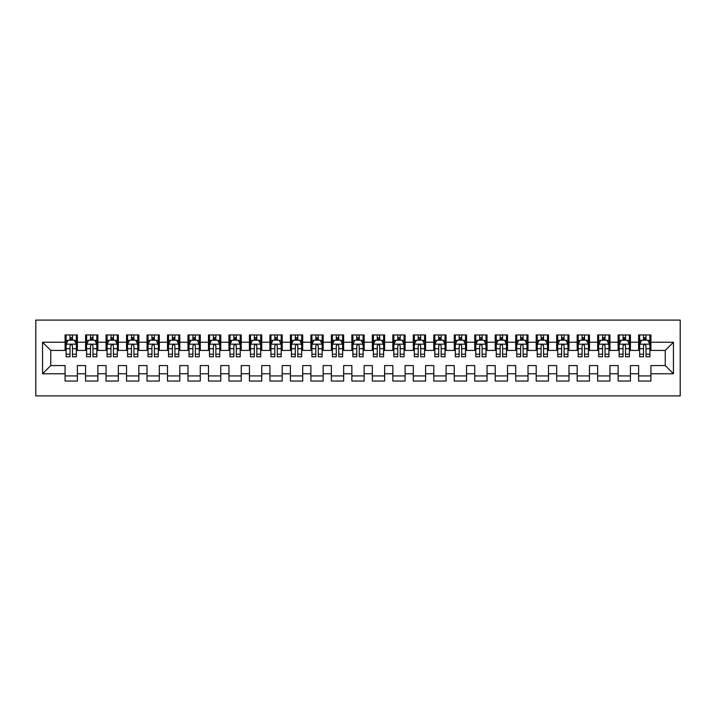 <?xml version="1.0" encoding="UTF-8"?>
<svg xmlns="http://www.w3.org/2000/svg" width="716" height="716" viewBox="0 0 716 716"><rect width="100%" height="100%" fill="white"/><g stroke="black" fill="none" stroke-linecap="round" stroke-linejoin="round"><path stroke-width="1.07" d="M35.8 395.894L680.2 395.894L680.2 320.106L35.8 320.106L35.8 395.894M42.557 373.77L42.557 342.23L65.093 342.23L65.093 350.419L50.755 350.419L50.755 365.581L42.557 373.77L65.093 373.77L65.093 381.046L77.382 381.046L77.382 373.77L85.571 373.77L85.571 381.046L97.868 381.046L97.868 373.77L106.058 373.77L106.058 381.046L118.346 381.046L118.346 373.77L126.544 373.77L126.544 381.046L138.832 381.046L138.832 373.77L147.022 373.77L147.022 381.046L159.31 381.046L159.31 373.77L167.508 373.77L167.508 381.046L179.797 381.046L179.797 373.77L187.986 373.77L187.986 381.046L200.283 381.046L200.283 373.77L208.472 373.77L208.472 381.046L220.761 381.046L220.761 373.77L228.959 373.77L228.959 381.046L241.247 381.046L241.247 373.77L249.436 373.77L249.436 381.046L261.725 381.046L261.725 373.77L269.923 373.77L269.923 381.046L282.211 381.046L282.211 373.77L290.41 373.77L290.41 381.046L302.698 381.046L302.698 373.77L310.887 373.77L310.887 381.046L323.176 381.046L323.176 373.77L331.374 373.77L331.374 381.046L343.662 381.046L343.662 373.77L351.851 373.77L351.851 381.046L364.149 381.046L364.149 373.77L372.338 373.77L372.338 381.046L384.626 381.046L384.626 373.77L392.824 373.77L392.824 381.046L405.113 381.046L405.113 373.77L413.302 373.77L413.302 381.046L425.59 381.046L425.59 373.77L433.789 373.77L433.789 381.046L446.077 381.046L446.077 373.77L454.275 373.77L454.275 381.046L466.563 381.046L466.563 373.77L474.753 373.77L474.753 381.046L487.041 381.046L487.041 373.77L495.239 373.77L495.239 381.046L507.528 381.046L507.528 373.77L515.717 373.77L515.717 381.046L528.014 381.046L528.014 373.77L536.203 373.77L536.203 381.046L548.492 381.046L548.492 373.77L556.69 373.77L556.69 381.046L568.978 381.046L568.978 373.77L577.168 373.77L577.168 381.046L589.456 381.046L589.456 373.77L597.654 373.77L597.654 381.046L609.942 381.046L609.942 373.77L618.132 373.77L618.132 381.046L630.429 381.046L630.429 373.77L638.618 373.77L638.618 381.046L650.907 381.046L650.907 365.581L665.245 365.581L665.245 350.419L650.907 350.419L650.907 342.23L673.443 342.23L673.443 373.77L650.907 373.77M650.907 342.23L650.907 334.954L638.618 334.954L638.618 342.23L630.429 342.23L630.429 334.954L618.132 334.954L618.132 342.23L609.942 342.23L609.942 334.954L597.654 334.954L597.654 342.23L589.456 342.23L589.456 334.954L577.168 334.954L577.168 342.23L568.978 342.23L568.978 334.954L556.69 334.954L556.69 342.23L548.492 342.23L548.492 334.954L536.203 334.954L536.203 342.23L528.014 342.23L528.014 334.954L515.717 334.954L515.717 342.23L507.528 342.23L507.528 334.954L495.239 334.954L495.239 342.23L487.041 342.23L487.041 334.954L474.753 334.954L474.753 342.23L466.563 342.23L466.563 334.954L454.275 334.954L454.275 342.23L446.077 342.23L446.077 334.954L433.789 334.954L433.789 342.23L425.59 342.23L425.59 334.954L413.302 334.954L413.302 342.23L405.113 342.23L405.113 334.954L392.824 334.954L392.824 342.23L384.626 342.23L384.626 334.954L372.338 334.954L372.338 342.23L364.149 342.23L364.149 334.954L351.851 334.954L351.851 342.23L343.662 342.23L343.662 334.954L331.374 334.954L331.374 342.23L323.176 342.23L323.176 334.954L310.887 334.954L310.887 342.23L302.698 342.23L302.698 334.954L290.41 334.954L290.41 342.23L282.211 342.23L282.211 334.954L269.923 334.954L269.923 342.23L261.725 342.23L261.725 334.954L249.436 334.954L249.436 342.23L241.247 342.23L241.247 334.954L228.959 334.954L228.959 342.23L220.761 342.23L220.761 334.954L208.472 334.954L208.472 342.23L200.283 342.23L200.283 334.954L187.986 334.954L187.986 342.23L179.797 342.23L179.797 334.954L167.508 334.954L167.508 342.23L159.31 342.23L159.31 334.954L147.022 334.954L147.022 342.23L138.832 342.23L138.832 334.954L126.544 334.954L126.544 342.23L118.346 342.23L118.346 334.954L106.058 334.954L106.058 342.23L97.868 342.23L97.868 334.954L85.571 334.954L85.571 342.23L77.382 342.23L77.382 334.954L65.093 334.954L65.093 342.23M630.429 373.77L630.429 365.581L638.618 365.581L638.618 373.77M673.443 342.23L665.245 350.419M609.942 373.77L609.942 365.581L618.132 365.581L618.132 373.77M638.618 342.23L638.618 350.419L630.429 350.419L630.429 342.23M589.456 373.77L589.456 365.581L597.654 365.581L597.654 373.77M618.132 342.23L618.132 350.419L609.942 350.419L609.942 342.23M568.978 373.77L568.978 365.581L577.168 365.581L577.168 373.77M597.654 342.23L597.654 350.419L589.456 350.419L589.456 342.23M548.492 373.77L548.492 365.581L556.69 365.581L556.69 373.77M577.168 342.23L577.168 350.419L568.978 350.419L568.978 342.23M528.014 373.77L528.014 365.581L536.203 365.581L536.203 373.77M556.69 342.23L556.69 350.419L548.492 350.419L548.492 342.23M507.528 373.77L507.528 365.581L515.717 365.581L515.717 373.77M536.203 342.23L536.203 350.419L528.014 350.419L528.014 342.23M487.041 373.77L487.041 365.581L495.239 365.581L495.239 373.77M515.717 342.23L515.717 350.419L507.528 350.419L507.528 342.23M466.563 373.77L466.563 365.581L474.753 365.581L474.753 373.77M495.239 342.23L495.239 350.419L487.041 350.419L487.041 342.23M446.077 373.77L446.077 365.581L454.275 365.581L454.275 373.77M474.753 342.23L474.753 350.419L466.563 350.419L466.563 342.23M425.59 373.77L425.59 365.581L433.789 365.581L433.789 373.77M454.275 342.23L454.275 350.419L446.077 350.419L446.077 342.23M405.113 373.77L405.113 365.581L413.302 365.581L413.302 373.77M433.789 342.23L433.789 350.419L425.59 350.419L425.59 342.23M384.626 373.77L384.626 365.581L392.824 365.581L392.824 373.77M413.302 342.23L413.302 350.419L405.113 350.419L405.113 342.23M364.149 373.77L364.149 365.581L372.338 365.581L372.338 373.77M392.824 342.23L392.824 350.419L384.626 350.419L384.626 342.23M343.662 373.77L343.662 365.581L351.851 365.581L351.851 373.77M372.338 342.23L372.338 350.419L364.149 350.419L364.149 342.23M323.176 373.77L323.176 365.581L331.374 365.581L331.374 373.77M351.851 342.23L351.851 350.419L343.662 350.419L343.662 342.23M302.698 373.77L302.698 365.581L310.887 365.581L310.887 373.77M331.374 342.23L331.374 350.419L323.176 350.419L323.176 342.23M282.211 373.77L282.211 365.581L290.41 365.581L290.41 373.77M310.887 342.23L310.887 350.419L302.698 350.419L302.698 342.23M261.725 373.77L261.725 365.581L269.923 365.581L269.923 373.77M290.41 342.23L290.41 350.419L282.211 350.419L282.211 342.23M241.247 373.77L241.247 365.581L249.436 365.581L249.436 373.77M269.923 342.23L269.923 350.419L261.725 350.419L261.725 342.23M220.761 373.77L220.761 365.581L228.959 365.581L228.959 373.77M249.436 342.23L249.436 350.419L241.247 350.419L241.247 342.23M200.283 373.77L200.283 365.581L208.472 365.581L208.472 373.77M228.959 342.23L228.959 350.419L220.761 350.419L220.761 342.23M179.797 373.77L179.797 365.581L187.986 365.581L187.986 373.77M208.472 342.23L208.472 350.419L200.283 350.419L200.283 342.23M159.31 373.77L159.31 365.581L167.508 365.581L167.508 373.77M187.986 342.23L187.986 350.419L179.797 350.419L179.797 342.23M138.832 373.77L138.832 365.581L147.022 365.581L147.022 373.77M167.508 342.23L167.508 350.419L159.31 350.419L159.31 342.23M118.346 373.77L118.346 365.581L126.544 365.581L126.544 373.77M147.022 342.23L147.022 350.419L138.832 350.419L138.832 342.23M97.868 373.77L97.868 365.581L106.058 365.581L106.058 373.77M126.544 342.23L126.544 350.419L118.346 350.419L118.346 342.23M77.382 373.77L77.382 365.581L85.571 365.581L85.571 373.77M106.058 342.23L106.058 350.419L97.868 350.419L97.868 342.23M50.755 365.581L65.093 365.581L65.093 373.77M85.571 342.23L85.571 350.419L77.382 350.419L77.382 342.23M638.618 340.073L639.648 340.073M649.886 340.073L650.907 340.073M618.132 340.073L619.161 340.073M629.4 340.073L630.429 340.073M597.654 340.073L598.674 340.073M608.922 340.073L609.942 340.073M577.168 340.073L578.197 340.073M588.436 340.073L589.456 340.073M556.69 340.073L557.71 340.073M567.949 340.073L568.978 340.073M536.203 340.073L537.224 340.073M547.472 340.073L548.492 340.073M515.717 340.073L516.746 340.073M526.985 340.073L528.014 340.073M495.239 340.073L496.26 340.073M506.498 340.073L507.528 340.073M474.753 340.073L475.782 340.073M486.021 340.073L487.041 340.073M454.275 340.073L455.295 340.073M465.534 340.073L466.563 340.073M433.789 340.073L434.809 340.073M445.057 340.073L446.077 340.073M413.302 340.073L414.331 340.073M424.57 340.073L425.59 340.073M392.824 340.073L393.845 340.073M404.084 340.073L405.113 340.073M372.338 340.073L373.358 340.073M383.606 340.073L384.626 340.073M351.851 340.073L352.881 340.073M363.119 340.073L364.149 340.073M331.374 340.073L332.394 340.073M342.642 340.073L343.662 340.073M310.887 340.073L311.916 340.073M322.155 340.073L323.176 340.073M290.41 340.073L291.43 340.073M301.669 340.073L302.698 340.073M269.923 340.073L270.943 340.073M281.191 340.073L282.211 340.073M249.436 340.073L250.466 340.073M260.705 340.073L261.725 340.073M228.959 340.073L229.979 340.073M240.218 340.073L241.247 340.073M208.472 340.073L209.502 340.073M219.74 340.073L220.761 340.073M187.986 340.073L189.015 340.073M199.254 340.073L200.283 340.073M167.508 340.073L168.529 340.073M178.776 340.073L179.797 340.073M147.022 340.073L148.051 340.073M158.29 340.073L159.31 340.073M126.544 340.073L127.564 340.073M137.803 340.073L138.832 340.073M106.058 340.073L107.078 340.073M117.326 340.073L118.346 340.073M85.571 340.073L86.6 340.073M96.839 340.073L97.868 340.073M65.093 340.073L66.114 340.073M76.352 340.073L77.382 340.073M65.093 375.927L77.382 375.927M85.571 375.927L97.868 375.927M106.058 375.927L118.346 375.927M126.544 375.927L138.832 375.927M147.022 375.927L159.31 375.927M167.508 375.927L179.797 375.927M187.986 375.927L200.283 375.927M208.472 375.927L220.761 375.927M228.959 375.927L241.247 375.927M249.436 375.927L261.725 375.927M269.923 375.927L282.211 375.927M290.41 375.927L302.698 375.927M310.887 375.927L323.176 375.927M331.374 375.927L343.662 375.927M351.851 375.927L364.149 375.927M372.338 375.927L384.626 375.927M392.824 375.927L405.113 375.927M413.302 375.927L425.59 375.927M433.789 375.927L446.077 375.927M454.275 375.927L466.563 375.927M474.753 375.927L487.041 375.927M495.239 375.927L507.528 375.927M515.717 375.927L528.014 375.927M536.203 375.927L548.492 375.927M556.69 375.927L568.978 375.927M577.168 375.927L589.456 375.927M597.654 375.927L609.942 375.927M618.132 375.927L630.429 375.927M638.618 375.927L650.907 375.927M42.557 342.23L50.755 350.419M665.245 365.581L673.443 373.77M72.468 337.621L70.007 337.621M76.352 354.205L72.468 354.205L72.468 356.774L76.352 356.774L76.352 344.28L74.312 340.181L68.163 340.181L66.114 344.28L66.114 356.774L70.007 356.774L70.007 354.205L66.114 354.205M66.114 344.28L66.114 334.954M76.352 344.28L76.352 334.954M70.007 340.181L70.007 334.954M72.468 334.954L72.468 340.181M72.468 354.205L72.468 345.81C71.645 344.235 70.83 344.235 70.007 345.81L70.007 354.205M72.468 340.073L70.007 340.073M92.946 337.621L90.493 337.621M96.839 354.205L92.946 354.205L92.946 356.774L96.839 356.774L96.839 344.28L94.789 340.181L88.65 340.181L86.6 344.28L86.6 356.774L90.493 356.774L90.493 354.205L86.6 354.205M86.6 344.28L86.6 334.954M96.839 344.28L96.839 334.954M90.493 340.181L90.493 334.954M92.946 334.954L92.946 340.181M92.946 354.205L92.946 345.81C92.131 344.235 91.308 344.235 90.493 345.81L90.493 354.205M92.946 340.073L90.493 340.073M113.432 337.621L110.971 337.621M117.326 354.205L113.432 354.205L113.432 356.774L117.326 356.774L117.326 344.28L115.276 340.181L109.127 340.181L107.078 344.28L107.078 356.774L110.971 356.774L110.971 354.205L107.078 354.205M107.078 344.28L107.078 334.954M117.326 344.28L117.326 334.954M110.971 340.181L110.971 334.954M113.432 334.954L113.432 340.181M113.432 354.205L113.432 345.81C112.609 344.235 111.794 344.235 110.971 345.81L110.971 354.205M113.432 340.073L110.971 340.073M133.91 337.621L131.458 337.621M137.803 354.205L133.91 354.205L133.91 356.774L137.803 356.774L137.803 344.28L135.754 340.181L129.614 340.181L127.564 344.28L127.564 356.774L131.458 356.774L131.458 354.205L127.564 354.205M127.564 344.28L127.564 334.954M137.803 344.28L137.803 334.954M131.458 340.181L131.458 334.954M133.91 334.954L133.91 340.181M133.91 354.205L133.91 345.81C133.095 344.235 132.281 344.235 131.458 345.81L131.458 354.205M133.91 340.073L131.458 340.073M154.396 337.621L151.935 337.621M158.29 354.205L154.396 354.205L154.396 356.774L158.29 356.774L158.29 344.28L156.24 340.181L150.1 340.181L148.051 344.28L148.051 356.774L151.935 356.774L151.935 354.205L148.051 354.205M148.051 344.28L148.051 334.954M158.29 344.28L158.29 334.954M151.935 340.181L151.935 334.954M154.396 334.954L154.396 340.181M154.396 354.205L154.396 345.81C153.582 344.235 152.759 344.235 151.935 345.81L151.935 354.205M154.396 340.073L151.935 340.073M174.883 337.621L172.422 337.621M178.776 354.205L174.883 354.205L174.883 356.774L178.776 356.774L178.776 344.28L176.727 340.181L170.578 340.181L168.529 344.28L168.529 356.774L172.422 356.774L172.422 354.205L168.529 354.205M168.529 344.28L168.529 334.954M178.776 344.28L178.776 334.954M172.422 340.181L172.422 334.954M174.883 334.954L174.883 340.181M174.883 354.205L174.883 345.81C174.06 344.235 173.245 344.235 172.422 345.81L172.422 354.205M174.883 340.073L172.422 340.073M195.361 337.621L192.908 337.621M199.254 354.205L195.361 354.205L195.361 356.774L199.254 356.774L199.254 344.28L197.204 340.181L191.065 340.181L189.015 344.28L189.015 356.774L192.908 356.774L192.908 354.205L189.015 354.205M189.015 344.28L189.015 334.954M199.254 344.28L199.254 334.954M192.908 340.181L192.908 334.954M195.361 334.954L195.361 340.181M195.361 354.205L195.361 345.81C194.546 344.235 193.723 344.235 192.908 345.81L192.908 354.205M195.361 340.073L192.908 340.073M215.847 337.621L213.386 337.621M219.74 354.205L215.847 354.205L215.847 356.774L219.74 356.774L219.74 344.28L217.691 340.181L211.542 340.181L209.502 344.28L209.502 356.774L213.386 356.774L213.386 354.205L209.502 354.205M209.502 344.28L209.502 334.954M219.74 344.28L219.74 334.954M213.386 340.181L213.386 334.954M215.847 334.954L215.847 340.181M215.847 354.205L215.847 345.81C215.033 344.235 214.209 344.235 213.386 345.81L213.386 354.205M215.847 340.073L213.386 340.073M236.334 337.621L233.872 337.621M240.218 354.205L236.334 354.205L236.334 356.774L240.218 356.774L240.218 344.28L238.177 340.181L232.029 340.181L229.979 344.28L229.979 356.774L233.872 356.774L233.872 354.205L229.979 354.205M229.979 344.28L229.979 334.954M240.218 344.28L240.218 334.954M233.872 340.181L233.872 334.954M236.334 334.954L236.334 340.181M236.334 354.205L236.334 345.81C235.51 344.235 234.696 344.235 233.872 345.81L233.872 354.205M236.334 340.073L233.872 340.073M256.811 337.621L254.359 337.621M260.705 354.205L256.811 354.205L256.811 356.774L260.705 356.774L260.705 344.28L258.655 340.181L252.515 340.181L250.466 344.28L250.466 356.774L254.359 356.774L254.359 354.205L250.466 354.205M250.466 344.28L250.466 334.954M260.705 344.28L260.705 334.954M254.359 340.181L254.359 334.954M256.811 334.954L256.811 340.181M256.811 354.205L256.811 345.81C255.997 344.235 255.173 344.235 254.359 345.81L254.359 354.205M256.811 340.073L254.359 340.073M277.298 337.621L274.837 337.621M281.191 354.205L277.298 354.205L277.298 356.774L281.191 356.774L281.191 344.28L279.142 340.181L272.993 340.181L270.943 344.28L270.943 356.774L274.837 356.774L274.837 354.205L270.943 354.205M270.943 344.28L270.943 334.954M281.191 344.28L281.191 334.954M274.837 340.181L274.837 334.954M277.298 334.954L277.298 340.181M277.298 354.205L277.298 345.81C276.474 344.235 275.66 344.235 274.837 345.81L274.837 354.205M277.298 340.073L274.837 340.073M297.775 337.621L295.323 337.621M301.669 354.205L297.775 354.205L297.775 356.774L301.669 356.774L301.669 344.28L299.619 340.181L293.479 340.181L291.43 344.28L291.43 356.774L295.323 356.774L295.323 354.205L291.43 354.205M291.43 344.28L291.43 334.954M301.669 344.28L301.669 334.954M295.323 340.181L295.323 334.954M297.775 334.954L297.775 340.181M297.775 354.205L297.775 345.81C296.961 344.235 296.138 344.235 295.323 345.81L295.323 354.205M297.775 340.073L295.323 340.073M318.262 337.621L315.801 337.621M322.155 354.205L318.262 354.205L318.262 356.774L322.155 356.774L322.155 344.28L320.106 340.181L313.957 340.181L311.916 344.28L311.916 356.774L315.801 356.774L315.801 354.205L311.916 354.205M311.916 344.28L311.916 334.954M322.155 344.28L322.155 334.954M315.801 340.181L315.801 334.954M318.262 334.954L318.262 340.181M318.262 354.205L318.262 345.81C317.448 344.235 316.624 344.235 315.801 345.81L315.801 354.205M318.262 340.073L315.801 340.073M338.749 337.621L336.287 337.621M342.642 354.205L338.749 354.205L338.749 356.774L342.642 356.774L342.642 344.28L340.592 340.181L334.444 340.181L332.394 344.28L332.394 356.774L336.287 356.774L336.287 354.205L332.394 354.205M332.394 344.28L332.394 334.954M342.642 344.28L342.642 334.954M336.287 340.181L336.287 334.954M338.749 334.954L338.749 340.181M338.749 354.205L338.749 345.81C337.925 344.235 337.111 344.235 336.287 345.81L336.287 354.205M338.749 340.073L336.287 340.073M359.226 337.621L356.774 337.621M363.119 354.205L359.226 354.205L359.226 356.774L363.119 356.774L363.119 344.28L361.07 340.181L354.93 340.181L352.881 344.28L352.881 356.774L356.774 356.774L356.774 354.205L352.881 354.205M352.881 344.28L352.881 334.954M363.119 344.28L363.119 334.954M356.774 340.181L356.774 334.954M359.226 334.954L359.226 340.181M359.226 354.205L359.226 345.81C358.412 344.235 357.588 344.235 356.774 345.81L356.774 354.205M359.226 340.073L356.774 340.073M379.713 337.621L377.251 337.621M383.606 354.205L379.713 354.205L379.713 356.774L383.606 356.774L383.606 344.28L381.556 340.181L375.408 340.181L373.358 344.28L373.358 356.774L377.251 356.774L377.251 354.205L373.358 354.205M373.358 344.28L373.358 334.954M383.606 344.28L383.606 334.954M377.251 340.181L377.251 334.954M379.713 334.954L379.713 340.181M379.713 354.205L379.713 345.81C378.898 344.235 378.075 344.235 377.251 345.81L377.251 354.205M379.713 340.073L377.251 340.073M400.199 337.621L397.738 337.621M404.084 354.205L400.199 354.205L400.199 356.774L404.084 356.774L404.084 344.28L402.043 340.181L395.894 340.181L393.845 344.28L393.845 356.774L397.738 356.774L397.738 354.205L393.845 354.205M393.845 344.28L393.845 334.954M404.084 344.28L404.084 334.954M397.738 340.181L397.738 334.954M400.199 334.954L400.199 340.181M400.199 354.205L400.199 345.81C399.376 344.235 398.561 344.235 397.738 345.81L397.738 354.205M400.199 340.073L397.738 340.073M420.677 337.621L418.225 337.621M424.57 354.205L420.677 354.205L420.677 356.774L424.57 356.774L424.57 344.28L422.521 340.181L416.381 340.181L414.331 344.28L414.331 356.774L418.225 356.774L418.225 354.205L414.331 354.205M414.331 344.28L414.331 334.954M424.57 344.28L424.57 334.954M418.225 340.181L418.225 334.954M420.677 334.954L420.677 340.181M420.677 354.205L420.677 345.81C419.862 344.235 419.039 344.235 418.225 345.81L418.225 354.205M420.677 340.073L418.225 340.073M441.163 337.621L438.702 337.621M445.057 354.205L441.163 354.205L441.163 356.774L445.057 356.774L445.057 344.28L443.007 340.181L436.858 340.181L434.809 344.28L434.809 356.774L438.702 356.774L438.702 354.205L434.809 354.205M434.809 344.28L434.809 334.954M445.057 344.28L445.057 334.954M438.702 340.181L438.702 334.954M441.163 334.954L441.163 340.181M441.163 354.205L441.163 345.81C440.34 344.235 439.526 344.235 438.702 345.81L438.702 354.205M441.163 340.073L438.702 340.073M461.641 337.621L459.189 337.621M465.534 354.205L461.641 354.205L461.641 356.774L465.534 356.774L465.534 344.28L463.485 340.181L457.345 340.181L455.295 344.28L455.295 356.774L459.189 356.774L459.189 354.205L455.295 354.205M455.295 344.28L455.295 334.954M465.534 344.28L465.534 334.954M459.189 340.181L459.189 334.954M461.641 334.954L461.641 340.181M461.641 354.205L461.641 345.81C460.827 344.235 460.003 344.235 459.189 345.81L459.189 354.205M461.641 340.073L459.189 340.073M482.128 337.621L479.666 337.621M486.021 354.205L482.128 354.205L482.128 356.774L486.021 356.774L486.021 344.28L483.971 340.181L477.823 340.181L475.782 344.28L475.782 356.774L479.666 356.774L479.666 354.205L475.782 354.205M475.782 344.28L475.782 334.954M486.021 344.28L486.021 334.954M479.666 340.181L479.666 334.954M482.128 334.954L482.128 340.181M482.128 354.205L482.128 345.81C481.313 344.235 480.49 344.235 479.666 345.81L479.666 354.205M482.128 340.073L479.666 340.073M502.614 337.621L500.153 337.621M506.498 354.205L502.614 354.205L502.614 356.774L506.498 356.774L506.498 344.28L504.458 340.181L498.309 340.181L496.26 344.28L496.26 356.774L500.153 356.774L500.153 354.205L496.26 354.205M496.26 344.28L496.26 334.954M506.498 344.28L506.498 334.954M500.153 340.181L500.153 334.954M502.614 334.954L502.614 340.181M502.614 354.205L502.614 345.81C501.791 344.235 500.976 344.235 500.153 345.81L500.153 354.205M502.614 340.073L500.153 340.073M523.092 337.621L520.639 337.621M526.985 354.205L523.092 354.205L523.092 356.774L526.985 356.774L526.985 344.28L524.935 340.181L518.796 340.181L516.746 344.28L516.746 356.774L520.639 356.774L520.639 354.205L516.746 354.205M516.746 344.28L516.746 334.954M526.985 344.28L526.985 334.954M520.639 340.181L520.639 334.954M523.092 334.954L523.092 340.181M523.092 354.205L523.092 345.81C522.277 344.235 521.454 344.235 520.639 345.81L520.639 354.205M523.092 340.073L520.639 340.073M543.578 337.621L541.117 337.621M547.472 354.205L543.578 354.205L543.578 356.774L547.472 356.774L547.472 344.28L545.422 340.181L539.273 340.181L537.224 344.28L537.224 356.774L541.117 356.774L541.117 354.205L537.224 354.205M537.224 344.28L537.224 334.954M547.472 344.28L547.472 334.954M541.117 340.181L541.117 334.954M543.578 334.954L543.578 340.181M543.578 354.205L543.578 345.81C542.755 344.235 541.94 344.235 541.117 345.81L541.117 354.205M543.578 340.073L541.117 340.073M564.065 337.621L561.604 337.621M567.949 354.205L564.065 354.205L564.065 356.774L567.949 356.774L567.949 344.28L565.9 340.181L559.76 340.181L557.71 344.28L557.71 356.774L561.604 356.774L561.604 354.205L557.71 354.205M557.71 344.28L557.71 334.954M567.949 344.28L567.949 334.954M561.604 340.181L561.604 334.954M564.065 334.954L564.065 340.181M564.065 354.205L564.065 345.81C563.241 344.235 562.427 344.235 561.604 345.81L561.604 354.205M564.065 340.073L561.604 340.073M584.542 337.621L582.09 337.621M588.436 354.205L584.542 354.205L584.542 356.774L588.436 356.774L588.436 344.28L586.386 340.181L580.246 340.181L578.197 344.28L578.197 356.774L582.09 356.774L582.09 354.205L578.197 354.205M578.197 344.28L578.197 334.954M588.436 344.28L588.436 334.954M582.09 340.181L582.09 334.954M584.542 334.954L584.542 340.181M584.542 354.205L584.542 345.81C583.728 344.235 582.905 344.235 582.09 345.81L582.09 354.205M584.542 340.073L582.09 340.073M605.029 337.621L602.568 337.621M608.922 354.205L605.029 354.205L605.029 356.774L608.922 356.774L608.922 344.28L606.873 340.181L600.724 340.181L598.674 344.28L598.674 356.774L602.568 356.774L602.568 354.205L598.674 354.205M598.674 344.28L598.674 334.954M608.922 344.28L608.922 334.954M602.568 340.181L602.568 334.954M605.029 334.954L605.029 340.181M605.029 354.205L605.029 345.81C604.206 344.235 603.391 344.235 602.568 345.81L602.568 354.205M605.029 340.073L602.568 340.073M625.507 337.621L623.054 337.621M629.4 354.205L625.507 354.205L625.507 356.774L629.4 356.774L629.4 344.28L627.35 340.181L621.211 340.181L619.161 344.28L619.161 356.774L623.054 356.774L623.054 354.205L619.161 354.205M619.161 344.28L619.161 334.954M629.4 344.28L629.4 334.954M623.054 340.181L623.054 334.954M625.507 334.954L625.507 340.181M625.507 354.205L625.507 345.81C624.692 344.235 623.869 344.235 623.054 345.81L623.054 354.205M625.507 340.073L623.054 340.073M645.993 337.621L643.532 337.621M649.886 354.205L645.993 354.205L645.993 356.774L649.886 356.774L649.886 344.28L647.837 340.181L641.688 340.181L639.648 344.28L639.648 356.774L643.532 356.774L643.532 354.205L639.648 354.205M639.648 344.28L639.648 334.954M649.886 344.28L649.886 334.954M643.532 340.181L643.532 334.954M645.993 334.954L645.993 340.181M645.993 354.205L645.993 345.81C645.179 344.235 644.355 344.235 643.532 345.81L643.532 354.205M645.993 340.073L643.532 340.073M76.308 344.172L66.167 344.172M66.114 340.422L68.038 340.422M74.428 340.422L76.352 340.422M70.007 348.71L66.114 348.71M76.352 348.71L72.468 348.71M72.468 338.919L70.007 338.919M96.785 344.172L86.654 344.172M86.6 340.422L88.524 340.422M94.915 340.422L96.839 340.422M90.493 348.71L86.6 348.71M96.839 348.71L92.946 348.71M92.946 338.919L90.493 338.919M117.272 344.172L107.132 344.172M107.078 340.422L109.011 340.422M115.401 340.422L117.326 340.422M110.971 348.71L107.078 348.71M117.326 348.71L113.432 348.71M113.432 338.919L110.971 338.919M137.758 344.172L127.618 344.172M127.564 340.422L129.489 340.422M135.879 340.422L137.803 340.422M131.458 348.71L127.564 348.71M137.803 348.71L133.91 348.71M133.91 338.919L131.458 338.919M158.236 344.172L148.096 344.172M148.051 340.422L149.975 340.422M156.365 340.422L158.29 340.422M151.935 348.71L148.051 348.71M158.29 348.71L154.396 348.71M154.396 338.919L151.935 338.919M178.723 344.172L168.582 344.172M168.529 340.422L170.453 340.422M176.843 340.422L178.776 340.422M172.422 348.71L168.529 348.71M178.776 348.71L174.883 348.71M174.883 338.919L172.422 338.919M199.2 344.172L189.069 344.172M189.015 340.422L190.939 340.422M197.33 340.422L199.254 340.422M192.908 348.71L189.015 348.71M199.254 348.71L195.361 348.71M195.361 338.919L192.908 338.919M219.687 344.172L209.546 344.172M209.502 340.422L211.426 340.422M217.816 340.422L219.74 340.422M213.386 348.71L209.502 348.71M219.74 348.71L215.847 348.71M215.847 338.919L213.386 338.919M240.173 344.172L230.033 344.172M229.979 340.422L231.903 340.422M238.294 340.422L240.218 340.422M233.872 348.71L229.979 348.71M240.218 348.71L236.334 348.71M236.334 338.919L233.872 338.919M260.651 344.172L250.51 344.172M250.466 340.422L252.39 340.422M258.78 340.422L260.705 340.422M254.359 348.71L250.466 348.71M260.705 348.71L256.811 348.71M256.811 338.919L254.359 338.919M281.137 344.172L270.997 344.172M270.943 340.422L272.868 340.422M279.267 340.422L281.191 340.422M274.837 348.71L270.943 348.71M281.191 348.71L277.298 348.71M277.298 338.919L274.837 338.919M301.624 344.172L291.484 344.172M291.43 340.422L293.354 340.422M299.744 340.422L301.669 340.422M295.323 348.71L291.43 348.71M301.669 348.71L297.775 348.71M297.775 338.919L295.323 338.919M322.102 344.172L311.961 344.172M311.916 340.422L313.841 340.422M320.231 340.422L322.155 340.422M315.801 348.71L311.916 348.71M322.155 348.71L318.262 348.71M318.262 338.919L315.801 338.919M342.588 344.172L332.448 344.172M332.394 340.422L334.318 340.422M340.709 340.422L342.642 340.422M336.287 348.71L332.394 348.71M342.642 348.71L338.749 348.71M338.749 338.919L336.287 338.919M363.066 344.172L352.934 344.172M352.881 340.422L354.805 340.422M361.195 340.422L363.119 340.422M356.774 348.71L352.881 348.71M363.119 348.71L359.226 348.71M359.226 338.919L356.774 338.919M383.552 344.172L373.412 344.172M373.358 340.422L375.291 340.422M381.682 340.422L383.606 340.422M377.251 348.71L373.358 348.71M383.606 348.71L379.713 348.71M379.713 338.919L377.251 338.919M404.039 344.172L393.898 344.172M393.845 340.422L395.769 340.422M402.159 340.422L404.084 340.422M397.738 348.71L393.845 348.71M404.084 348.71L400.199 348.71M400.199 338.919L397.738 338.919M424.516 344.172L414.376 344.172M414.331 340.422L416.256 340.422M422.646 340.422L424.57 340.422M418.225 348.71L414.331 348.71M424.57 348.71L420.677 348.71M420.677 338.919L418.225 338.919M445.003 344.172L434.863 344.172M434.809 340.422L436.733 340.422M443.132 340.422L445.057 340.422M438.702 348.71L434.809 348.71M445.057 348.71L441.163 348.71M441.163 338.919L438.702 338.919M465.49 344.172L455.349 344.172M455.295 340.422L457.22 340.422M463.61 340.422L465.534 340.422M459.189 348.71L455.295 348.71M465.534 348.71L461.641 348.71M461.641 338.919L459.189 338.919M485.967 344.172L475.827 344.172M475.782 340.422L477.706 340.422M484.097 340.422L486.021 340.422M479.666 348.71L475.782 348.71M486.021 348.71L482.128 348.71M482.128 338.919L479.666 338.919M506.454 344.172L496.313 344.172M496.26 340.422L498.184 340.422M504.574 340.422L506.498 340.422M500.153 348.71L496.26 348.71M506.498 348.71L502.614 348.71M502.614 338.919L500.153 338.919M526.931 344.172L516.8 344.172M516.746 340.422L518.67 340.422M525.061 340.422L526.985 340.422M520.639 348.71L516.746 348.71M526.985 348.71L523.092 348.71M523.092 338.919L520.639 338.919M547.418 344.172L537.277 344.172M537.224 340.422L539.157 340.422M545.547 340.422L547.472 340.422M541.117 348.71L537.224 348.71M547.472 348.71L543.578 348.71M543.578 338.919L541.117 338.919M567.904 344.172L557.764 344.172M557.71 340.422L559.635 340.422M566.025 340.422L567.949 340.422M561.604 348.71L557.71 348.71M567.949 348.71L564.065 348.71M564.065 338.919L561.604 338.919M588.382 344.172L578.242 344.172M578.197 340.422L580.121 340.422M586.511 340.422L588.436 340.422M582.09 348.71L578.197 348.71M588.436 348.71L584.542 348.71M584.542 338.919L582.09 338.919M608.868 344.172L598.728 344.172M598.674 340.422L600.599 340.422M606.989 340.422L608.922 340.422M602.568 348.71L598.674 348.71M608.922 348.71L605.029 348.71M605.029 338.919L602.568 338.919M629.346 344.172L619.215 344.172M619.161 340.422L621.085 340.422M627.476 340.422L629.4 340.422M623.054 348.71L619.161 348.71M629.4 348.71L625.507 348.71M625.507 338.919L623.054 338.919M649.833 344.172L639.692 344.172M639.648 340.422L641.572 340.422M647.962 340.422L649.886 340.422M643.532 348.71L639.648 348.71M649.886 348.71L645.993 348.71M645.993 338.919L643.532 338.919"/></g></svg>
